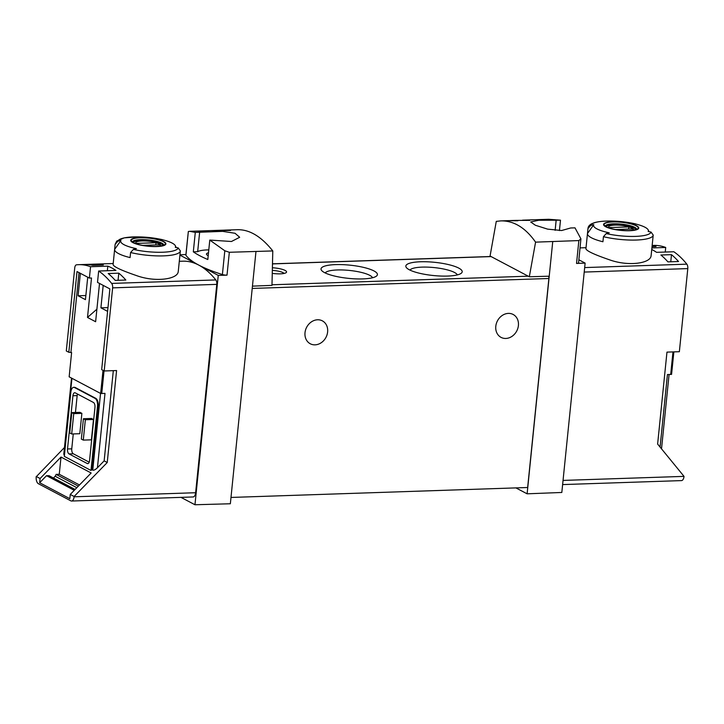 <?xml version="1.0" encoding="UTF-8"?>
<svg xmlns="http://www.w3.org/2000/svg" width="724" height="724" viewBox="0 0 724 724"><rect width="100%" height="100%" fill="white"/><g stroke="black" fill="none" stroke-linecap="round" stroke-linejoin="round"><path stroke-width="1.09" d="M538.837 219.825L544.747 219.625A121.406 59.096 88.1 0 1 545.95 219.752L547.018 219.716A121.406 59.096 -91.9 0 0 543.986 219.49L542.919 219.526A121.406 59.096 88.1 0 1 544.14 219.58L536.719 219.825A121.406 59.096 88.1 0 1 537.326 219.87L538.837 219.879M535.579 242.142C525.47 227.752 513.886 220.675 500.854 220.883L496.275 221.372L490.067 256.024L529.316 276.758L535.579 242.142L578.856 240.576L576.539 263.436L585.128 263.102L561.824 492.465L527.117 493.813L552.72 241.771M540.004 219.58L542.909 219.481A121.406 59.096 -91.9 0 0 542.357 219.499L548.792 219.282L560.494 220.187L538.656 220.259L530.71 221.987L535.398 225.264L547.606 229.128L561.598 230.531L570.648 227.988L574.992 227.843L580.919 238.839L578.567 262.83A4.045 0.95 5.8 0 1 576.539 263.436M580.919 238.839L578.856 240.576M526.348 220.277L522.574 220.159A121.406 59.096 88.1 0 1 526.348 220.277L526.33 220.44M515.995 220.395C510.167 220.558 510.402 220.63 516.71 220.612C510.402 220.63 510.167 220.558 515.995 220.395L529.751 220.358A121.406 59.096 -91.9 0 0 524.692 220.087A121.406 59.096 -91.9 0 0 523.868 220.132L523.407 220.141M516.701 220.358L516.701 220.386C506.755 220.621 507.162 220.757 517.913 220.757A121.406 59.096 -91.9 0 0 516.71 220.612L516.692 220.784M541.199 219.535L540.738 219.553M542.357 219.499A121.406 59.096 -91.9 0 0 541.805 219.517M524.692 220.087L537 219.68A121.406 59.096 -91.9 0 0 536.439 219.698A121.406 59.096 -91.9 0 0 536.384 219.698M201.381 230.92L201.426 230.911A121.406 59.096 88.1 0 1 201.426 230.911A121.406 59.096 88.1 0 1 201.444 230.911L200.132 230.956M202.494 230.875L222.983 230.196A121.406 59.096 88.1 0 1 223.888 230.178L221.77 230.25A121.406 59.096 88.1 0 1 222.992 230.268L225.11 230.196A121.406 59.096 88.1 0 1 226.974 230.332L211.743 230.576A121.406 59.096 88.1 0 1 213.091 230.603L230.576 230.458A121.406 59.096 -91.9 0 0 227.227 230.132L230.06 230.033A121.406 59.096 -91.9 0 0 228.838 230.015L226.015 230.105A121.406 59.096 -91.9 0 0 225.101 230.123L237.635 229.698C249.653 229.517 261.373 236.603 272.785 250.938L229.336 252.278L224.811 250.766L209.788 240.078L231.463 241.49L239.671 237.282L235.074 233.282L222.657 231.363L195.29 232.413L189.697 231.309L203.254 230.865A121.406 59.096 -91.9 0 0 202.494 230.875A121.406 59.096 -91.9 0 0 201.86 230.911M185.923 255.282A4.045 0.95 5.8 0 1 185.86 255.083L188.34 231.499L185.923 255.282A121.406 28.444 5.8 0 0 198.783 265.102A121.406 59.096 88.1 0 1 215.815 279.935A4.045 1.973 88.1 0 1 216.784 284.369L195.625 492.727A5.665 2.76 88.1 0 1 193.109 496.963L71.567 501.026A5.665 2.76 88.1 0 1 70.825 500.845L38.354 483.686A5.665 2.76 88.1 0 1 36.2 476.781L64.472 447.495M189.697 231.309L188.34 231.499M200.385 231.155L206.286 230.956A121.406 59.096 88.1 0 1 207.498 231.083L208.557 231.056A121.406 59.096 -91.9 0 0 205.525 230.82L204.467 230.856A121.406 59.096 88.1 0 1 205.679 230.911L198.258 231.164A121.406 59.096 88.1 0 1 198.865 231.209L200.376 231.209M225.101 230.123A121.406 59.096 -91.9 0 0 223.888 230.187L223.888 230.241M673.863 351.891L671.582 374.353A3.24 0.76 5.8 0 1 670.696 374.444L667.438 374.552L660.08 447.034M652.125 245.78A121.406 59.096 88.1 0 1 656.025 246.486L652.034 246.622M671.492 254.658A121.406 59.096 88.1 0 1 678.533 261.527L667.926 261.88A121.406 59.096 88.1 0 0 660.885 255.011L671.492 254.658L670.759 261.789M98.663 271.02L97.505 282.378L109.876 288.912L101.677 369.638L104.193 370.969L112.636 287.862A4.045 1.973 -91.9 0 0 111.668 283.419A121.406 59.096 -91.9 0 0 98.663 271.02L115.93 270.441A121.406 59.096 -91.9 0 0 107.813 266.151L90.545 266.731A121.406 59.096 -91.9 0 0 78.645 264.676A121.406 59.096 -91.9 0 0 76.472 264.83A4.045 1.973 -91.9 0 0 74.744 267.844L66.3 350.95L68.816 352.28L77.016 271.554L89.387 278.088L90.545 266.731M179.299 261.301L182.792 261.183A121.406 59.096 88.1 0 1 198.783 265.102L218.259 275.392L194.964 504.755L230.35 503.759L252.45 286.134L271.98 285.374L272.785 250.938M178.249 271.301C178.24 279.22 155.651 282.595 136.429 275.563C121.623 270.477 113.84 266.848 113.089 264.685L115.134 244.296A32.779 7.683 -174.2 0 0 115.125 244.35L114.618 249.418L120.926 240.477A120.32 101.251 -62.2 0 0 117.903 241.237A30.354 7.113 -174.2 0 1 137.886 236.875L124.257 237.861L116.754 241.056L115.134 244.296M92.726 265.355L103.324 264.993A121.406 59.096 88.1 0 0 95.677 264.106L85.079 264.459A121.406 59.096 88.1 0 1 92.726 265.355M115.234 280.396L125.831 280.034A121.406 59.096 88.1 0 0 118.79 273.165L108.193 273.518A121.406 59.096 88.1 0 1 115.234 280.396M68.816 352.28L71.613 352.561L69.151 376.833L100.654 393.476A3.24 0.76 5.8 0 0 101.74 393.494L104.998 393.385L97.441 467.749L104.147 460.871L113.315 370.661M104.193 370.969L116.582 370.552L107.243 462.509L104.147 460.871M89.387 278.088L91.505 278.016L87.504 317.447L95.622 321.737L99.514 283.437M87.504 317.447L96.898 309.184M107.351 270.731L107.813 266.151M652.152 245.463L653.808 245.409A121.406 59.096 88.1 0 1 665.709 247.472L665.247 252.043M74.264 490.329L46.544 475.686L48.915 475.704A0.805 0.679 117.8 0 1 49.404 475.958M107.243 462.509L74.12 496.483L70.255 494.438L69.821 498.673L39.666 482.736L46.544 475.686M78.346 486.139L56.101 474.383L59.259 474.283L61.006 457.061L91.161 472.989L70.255 494.438M79.486 484.971L59.259 474.283M180.348 250.984L179.851 255.916M120.926 240.477A27.548 6.453 -174.2 0 0 136.393 248.649A120.32 101.251 117.8 0 0 133.37 249.409L130.592 252.522L130.076 257.581A32.779 7.683 -174.2 0 1 114.618 249.418M115.125 244.35L117.903 241.237M162.737 239.734L159.561 239.074A30.354 7.113 -174.2 0 1 162.737 239.734A120.32 101.251 -62.2 0 0 159.85 239.173A27.548 6.453 -174.2 0 1 161.452 239.517A27.548 6.453 -174.2 0 1 175.353 245.771A27.548 6.453 -174.2 0 1 175.317 247.346A120.32 101.251 117.8 0 1 178.204 247.907A30.354 7.113 -174.2 0 1 133.37 249.409M178.204 247.907L180.357 250.92A32.779 7.683 -174.2 0 1 163.289 255.88A32.779 7.683 -174.2 0 1 130.592 252.522M585.942 248.848C586.684 251.011 594.458 254.631 609.255 259.726C628.477 266.758 651.084 263.382 651.102 255.463M653.202 235.146L652.695 240.078M593.78 224.639A27.548 6.453 -174.2 0 0 609.237 232.811A120.32 101.251 117.8 0 0 606.223 233.571L603.445 236.685L602.929 241.753A32.779 7.683 -174.2 0 1 587.463 233.581L593.78 224.639A120.32 101.251 -62.2 0 0 590.757 225.408A30.354 7.113 -174.2 0 1 610.739 221.037A121.406 121.406 0 0 1 632.414 223.236A30.354 7.113 -174.2 0 1 635.591 223.906L632.414 223.236M590.757 225.408L587.979 228.522L587.463 233.581M635.591 223.906A120.32 101.251 -62.2 0 0 632.704 223.336A27.548 6.453 -174.2 0 1 634.296 223.68A27.548 6.453 -174.2 0 1 648.206 229.933A27.548 6.453 -174.2 0 1 648.17 231.508A120.32 101.251 117.8 0 1 651.048 232.069L653.211 235.083A32.779 7.683 -174.2 0 1 636.143 240.042A32.779 7.683 -174.2 0 1 603.445 236.685M651.745 249.499A121.406 59.096 88.1 0 1 656.559 252.332L673.827 251.762A121.406 59.096 88.1 0 1 686.832 264.16A4.045 1.973 88.1 0 1 687.8 268.595L679.356 351.701L666.967 352.117L657.627 444.074L684.017 476.374A5.665 2.76 88.1 0 1 681.501 480.6L562.629 484.582M665.709 247.472L651.908 247.934M83.278 440.111L81.35 439.088L83.414 418.734L91.541 418.463L93.477 419.486L91.405 439.839L83.278 440.111L85.351 419.757L93.477 419.486M75.45 412.49L77.16 395.603A4.045 1.973 88.1 0 1 77.513 394.046M89.206 462.183L73.287 453.776A4.045 1.973 88.1 0 1 71.757 448.835L73.269 433.929M71.685 433.984L69.748 432.961L71.821 412.608L79.939 412.336L81.875 413.359L79.812 433.712L71.685 433.984L73.748 413.63L81.875 413.359M74.12 496.483L74.092 496.8A5.665 2.76 88.1 0 1 71.567 501.026M36.236 476.464L40.101 478.51L39.666 482.736M180.982 497.37L194.964 504.755M179.932 255.138L198.783 265.102A121.406 28.444 5.8 0 0 222.395 274.55A4.045 0.95 5.8 0 0 227.01 275.147L218.259 275.392M255.952 251.717L252.45 286.134M208.204 255.653A10.724 2.516 -174.2 0 1 206.449 254.043A10.724 2.516 -174.2 0 1 208.494 252.812M208.793 249.88A20.643 4.833 5.8 0 0 197.661 251.699L193.317 251.843A121.406 28.444 5.8 0 0 207.815 259.509L209.788 240.078M529.316 276.758L549.217 276.197M272.26 273.373A12.136 2.842 5.8 0 0 280.279 273.844A12.136 2.842 5.8 0 0 286.134 272.649A12.136 2.842 5.8 0 0 272.387 267.762M447.55 276.07A28.327 6.634 5.8 0 0 461.206 273.292A28.327 6.634 5.8 0 0 434.69 262.323A28.327 6.634 5.8 0 0 406.499 267.735A28.327 6.634 5.8 0 0 447.55 276.07M362.76 278.912A28.327 6.634 5.8 0 0 376.417 276.134A28.327 6.634 5.8 0 0 349.891 265.156A28.327 6.634 5.8 0 0 321.709 270.577A28.327 6.634 5.8 0 0 362.76 278.912M560.494 220.187L559.435 230.576M585.128 263.102L578.874 259.807M515.904 487.895L527.117 493.813M548.539 276.215A2.425 1.186 88.1 0 1 548.883 278.496L527.651 487.505L230.983 497.442M305.012 332.687A12.951 10.896 -62.2 0 1 322.37 320.859A12.951 10.896 -62.2 0 1 325.954 337.402A12.951 10.896 -62.2 0 1 310.27 343.764A12.951 10.896 -62.2 0 1 305.012 332.687M495.795 326.298A12.951 10.896 -62.2 0 1 513.144 314.469A12.951 10.896 -62.2 0 1 516.737 331.013A12.951 10.896 -62.2 0 1 501.044 337.375A12.951 10.896 -62.2 0 1 495.795 326.298M372.516 277.754A23.946 5.611 5.8 0 0 349.357 270.423A23.946 5.611 5.8 0 0 325.203 272.948M457.315 274.912A23.946 5.611 5.8 0 0 434.156 267.581A23.946 5.611 5.8 0 0 409.992 270.106M556.15 220.331L555.136 230.35M185.914 254.549L179.968 254.785M199.634 232.268L197.661 251.699M195.29 232.413L193.317 251.843M90.998 470.455L64.318 456.364L70.843 392.173A6.471 3.149 88.1 0 1 73.712 387.34A6.471 3.149 88.1 0 1 74.572 387.548L95.061 398.372A6.471 3.149 88.1 0 1 97.514 406.264L90.998 470.455L91.785 469.65L92.753 470.166C93.876 470.464 95.441 469.659 97.441 467.749M71.522 378.082L63.784 454.201L64.436 455.206M40.101 478.51L61.006 457.061M73.712 387.34L74.427 387.313A6.471 3.149 88.1 0 1 75.278 387.521L95.767 398.345A6.471 3.149 88.1 0 1 98.22 406.245L91.785 469.65M103.007 370.344L100.654 393.476M89.55 460.618L94.962 407.395A4.045 1.973 88.1 0 0 93.423 402.454L75.251 392.851A4.045 1.973 88.1 0 0 74.717 392.725A4.045 1.973 88.1 0 0 72.925 395.747L67.513 448.98A4.045 1.973 88.1 0 0 69.052 453.912L87.224 463.514A4.045 1.973 88.1 0 0 87.758 463.641A4.045 1.973 88.1 0 0 89.55 460.618M83.414 418.734L85.351 419.757M71.821 412.608L73.748 413.63M612.712 221.797A17.684 4.145 -174.2 0 1 629.708 223.445A17.684 4.145 -174.2 0 1 634.677 230.223A17.684 4.145 -174.2 0 1 607.563 227.598A17.684 4.145 -174.2 0 1 612.712 221.797M629.337 230.585A17.123 4.009 5.8 0 0 636.106 225.761A17.123 4.009 5.8 0 0 612.975 221.942A17.123 4.009 5.8 0 0 606.205 226.766A17.123 4.009 5.8 0 0 629.337 230.585M139.859 237.635A17.684 4.145 -174.2 0 1 156.864 239.282A17.684 4.145 -174.2 0 1 161.823 246.06A17.684 4.145 -174.2 0 1 134.709 243.436A17.684 4.145 -174.2 0 1 139.859 237.635M156.484 246.422A17.123 4.009 5.8 0 0 163.253 241.599A17.123 4.009 5.8 0 0 140.13 237.78A17.123 4.009 5.8 0 0 133.361 242.594A17.123 4.009 5.8 0 0 156.484 246.422M608.956 227.888A12.498 2.932 -174.2 0 1 614.984 225.101A12.498 2.932 -174.2 0 1 628.903 226.757A12.498 2.932 -174.2 0 1 632.776 230.304M628.64 229.083L628.866 226.911L609.174 227.571A11.982 2.806 5.8 0 0 609.753 228.15M628.866 226.911A11.982 2.806 -174.2 0 1 632.731 228.947L615.545 229.526M605.907 226.494A15.376 3.602 -174.2 0 1 613.572 224.766A15.376 3.602 -174.2 0 1 636.043 229.562M136.112 243.726A12.498 2.932 -174.2 0 1 142.13 240.938A12.498 2.932 -174.2 0 1 156.049 242.594A12.498 2.932 -174.2 0 1 159.923 246.142M155.787 244.92L156.013 242.739L136.329 243.4A11.982 2.806 5.8 0 0 136.899 243.979M156.013 242.739A11.982 2.806 -174.2 0 1 159.877 244.784L142.691 245.364M133.062 242.332A15.376 3.602 -174.2 0 1 140.718 240.603A15.376 3.602 -174.2 0 1 163.19 245.391M284.034 273.446A9.955 2.335 5.8 0 0 272.324 270.414M53.531 478.057L55.124 476.22A4.045 3.403 117.8 0 0 56.101 474.383M87.722 277.211L85.441 299.655L78.092 295.781L80.373 273.328M107.595 311.365L100.907 307.827L103.188 285.383M70.934 352.208L79.025 272.613M95.559 265.256L95.677 264.106M78.092 295.781L85.857 295.519M118.066 280.297L118.79 273.165M100.907 307.827L107.985 307.591M111.668 283.419L215.815 279.935M672.976 351.918L670.696 374.444M180.367 250.857A32.779 7.683 -174.2 0 1 180.357 250.92L178.285 271.301M653.211 235.019A32.779 7.683 -174.2 0 1 653.211 235.083L651.138 255.472M587.979 228.522A32.779 7.683 -174.2 0 1 587.988 228.458L585.915 248.839M686.832 264.16L584.666 267.581M74.092 496.8L195.625 492.727M112.636 287.862L216.784 284.369M229.336 252.278L227.01 275.147M528.249 276.197L271.989 284.776M491.134 256.586L272.477 263.907M687.8 268.595L584.214 272.07M684.017 476.374L563.055 480.419M548.883 278.496L252.214 288.433M224.811 250.766L222.395 274.55M64.137 455.052L71.938 378.299M92.753 470.166L100.546 393.422M104.039 370.887L101.74 393.494M95.061 398.372L95.767 398.345M97.514 406.264L98.22 406.245M74.572 387.548L75.278 387.521M88.274 463.478L87.224 463.514M73.287 453.776L69.052 453.912M71.757 448.835L67.513 448.98M77.16 395.603L72.925 395.747M651.048 232.069A30.354 7.113 -174.2 0 1 606.223 233.571M605.336 226.033A15.783 3.701 -174.2 0 1 613.463 223.825A15.783 3.701 -174.2 0 1 636.704 229.218M132.483 241.87A15.783 3.701 -174.2 0 1 140.61 239.653A15.783 3.701 -174.2 0 1 163.85 245.056M75.061 489.514L48.915 475.704M76.835 487.695L55.124 476.22M540.014 219.571L536.439 219.698M509.162 220.612L500.854 220.883M78.645 264.676L113.179 263.518M175.353 245.771L176.167 247.499M648.206 229.933L649.021 231.662M586.033 247.68L580.087 247.879M490.972 256.504L272.477 263.817M661.528 448.789L669.076 374.498M587.988 228.458C588.087 226.648 589.309 225.083 591.653 223.77L594.341 222.711C598.413 221.517 603.879 220.956 610.739 221.037M636.704 229.399L636.794 229.137C634.939 229.173 641.473 228.956 629.943 230.549C620.341 230.938 610.16 228.757 607.418 227.291L605.3 226.214M159.561 239.074A121.406 121.406 0 0 0 137.886 236.875M163.85 245.237L163.941 244.974C162.085 245.011 168.62 244.793 157.09 246.386C147.488 246.766 137.307 244.594 134.564 243.128L132.447 242.042M75.106 489.46L49.196 475.768"/></g></svg>
